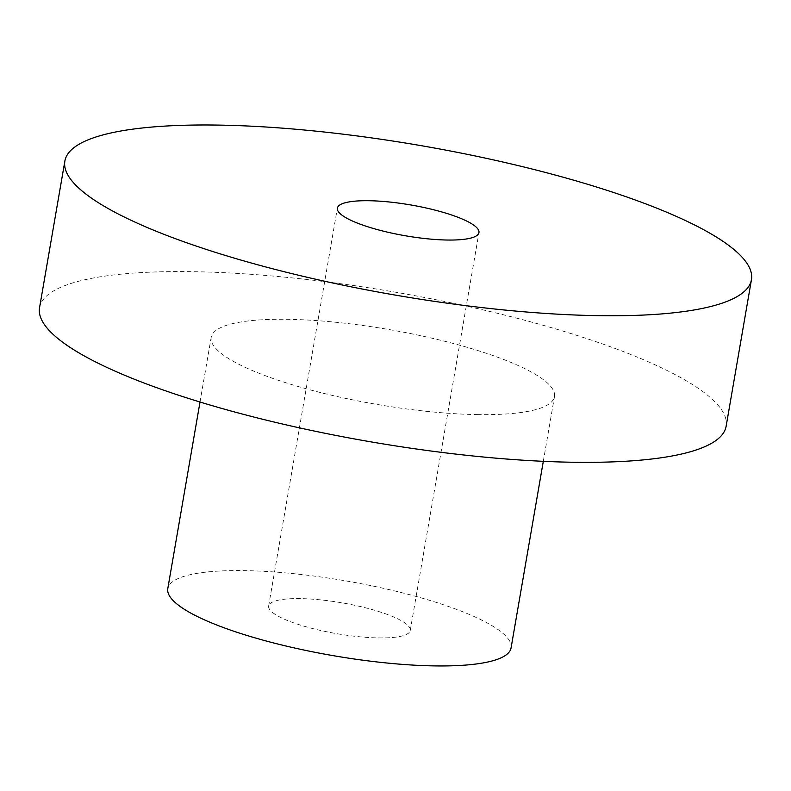 <?xml version="1.0" encoding="UTF-8"?>
<svg xmlns="http://www.w3.org/2000/svg" width="791" height="791" viewBox="0 0 791 791"><rect width="100%" height="100%" fill="white"/><g stroke="black" fill="none" stroke-linecap="round" stroke-linejoin="round"><path stroke-width="0.59" stroke-dasharray="3.96 2.97" d="M300.461 598.609A71.852 15.642 9.8 0 0 268.633 606.025A71.852 15.642 9.8 0 0 304.654 626.363A71.852 15.642 9.8 0 0 378.405 637.912A71.852 15.642 9.8 0 0 410.242 630.486A71.852 15.642 9.8 0 0 374.212 610.158A71.852 15.642 9.8 0 0 300.461 598.609M511.075 647.908A174.188 37.919 9.8 0 0 423.739 598.609A174.188 37.919 9.8 0 0 244.963 570.627A174.188 37.919 9.8 0 0 167.791 588.613M477.309 414.593A174.188 37.919 9.8 0 0 554.481 396.607A174.188 37.919 9.8 0 0 467.145 347.318A174.188 37.919 9.8 0 0 288.369 319.327A174.188 37.919 9.8 0 0 211.197 337.312A174.188 37.919 9.8 0 0 298.533 386.611A174.188 37.919 9.8 0 0 477.309 414.593M726.128 426.26A348.376 75.827 9.8 0 0 551.446 327.672A348.376 75.827 9.8 0 0 193.904 271.699A348.376 75.827 9.8 0 0 39.55 307.669M268.633 606.025L337.361 208.142M543.308 461.321L554.481 396.607M200.014 402.026L211.197 337.312M410.242 630.486L478.96 232.603"/><path stroke-width="1.19" d="M369.189 200.726A71.852 15.642 9.8 0 0 337.361 208.142A71.852 15.642 9.8 0 0 373.382 228.48A71.852 15.642 9.8 0 0 447.133 240.029A71.852 15.642 9.8 0 0 478.96 232.603A71.852 15.642 9.8 0 0 442.94 212.275A71.852 15.642 9.8 0 0 369.189 200.726M200.014 402.026L167.791 588.613A174.188 37.919 9.8 0 0 255.127 637.902A174.188 37.919 9.8 0 0 433.903 665.893A174.188 37.919 9.8 0 0 511.075 647.908L543.308 461.321M64.872 161.077L39.55 307.669A348.376 75.827 9.8 0 0 214.232 406.258A348.376 75.827 9.8 0 0 571.774 462.231A348.376 75.827 9.8 0 0 726.128 426.26L751.45 279.668A348.376 75.827 9.8 0 0 576.768 181.08A348.376 75.827 9.8 0 0 219.226 125.107A348.376 75.827 9.8 0 0 64.872 161.077A348.376 75.827 9.8 0 0 239.554 259.666A348.376 75.827 9.8 0 0 597.096 315.639A348.376 75.827 9.8 0 0 751.45 279.668"/></g></svg>
